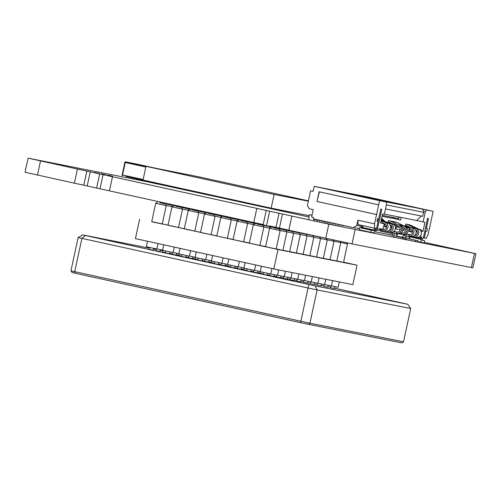 <?xml version="1.0" encoding="UTF-8"?>
<svg xmlns="http://www.w3.org/2000/svg" width="501" height="501" viewBox="0 0 501 501"><rect width="100%" height="100%" fill="white"/><g stroke="black" fill="none" stroke-linecap="round" stroke-linejoin="round"><path stroke-width="0.75" d="M334.987 260.62L336.785 261.034L340.768 242.59L333.973 241.156M332.551 280.604L331.386 285.996L324.667 284.581M219.269 215.248L224.642 216.382L219.269 215.248M202.999 211.679L208.366 212.812L202.999 211.679M284.361 229.514L289.728 230.648L284.361 229.514M276.007 227.341L269.726 225.97M274.36 248.584L276.157 248.997L280.147 230.554L269.607 228.274L265.618 246.717L267.428 247.081M271.937 268.53L270.765 273.959L263.476 272.419L260.226 271.68L261.403 266.219M273.69 227.736L279.063 228.869L273.69 227.736M325.763 238.294L328.819 224.16L291.87 216.063L288.814 230.191L352.034 243.893L472.894 267.86L475.95 253.731L424.41 242.365M288.82 230.153L279.401 228.13L282.451 213.996L291.87 216.063M282.451 213.996L279.057 213.251L276.001 227.385L279.401 228.13M279.057 213.251L269.638 211.19L266.588 225.318M263.188 224.573L266.244 210.445L269.638 211.19M263.194 224.536L253.769 222.513L256.825 208.378L266.244 210.445M256.825 208.378L112.481 176.734L109.431 190.868L253.769 222.513M109.437 190.825L100.012 188.802L103.068 174.674L112.481 176.734M103.068 174.674L99.668 173.928L96.612 188.057L100.012 188.802M96.624 188.019L87.199 185.996L90.255 171.862L99.668 173.928M90.255 171.862L86.855 171.117L83.799 185.251L87.199 185.996M83.811 185.207L74.386 183.184L77.442 169.056L86.855 171.117M85.928 169.664L28.106 158.141L25.05 172.269L74.386 183.184M28.106 158.141L77.442 169.056M91.232 170.722L85.94 169.595M96.536 171.774L91.245 170.647M212.18 195.847L148.966 182.107L96.549 171.699M212.186 195.81L308.954 217.021M391.563 235.176L387.248 234.186M391.569 235.132L393.116 235.52M397.738 236.522L405.71 238.282M328.819 224.16L475.95 253.731M341.814 226.74L322.638 222.688L341.814 226.74M461.152 250.437L441.976 246.386L461.152 250.437M99.123 173.503L94.332 172.488L99.123 173.503M105.755 174.818L100.958 173.809L105.755 174.818M112.381 176.133L107.59 175.125L112.381 176.133M53.513 163.539L34.344 159.487L53.513 163.539M172.851 187.236L153.682 183.184L172.851 187.236M193.461 209.449L198.828 210.583L193.461 209.449M301.308 253.932L303.105 254.345L307.088 235.902L300.293 234.474M298.872 273.915L297.707 279.308L290.987 277.892M300.638 233.084L306.005 234.218L300.638 233.084M192.998 230.742L194.795 231.161L198.784 212.718L188.244 210.439L184.255 228.882L186.065 229.245M190.574 250.694L189.397 256.124L182.113 254.583L178.857 253.844L180.041 248.383M192.328 209.9L197.695 211.034L192.328 209.9M258.09 245.014L259.887 245.434L263.877 226.991L253.337 224.711L249.348 243.154L251.158 243.517M255.667 264.96L254.489 270.39L247.206 268.855L243.949 268.116L245.133 262.656M257.42 224.166L262.787 225.3L257.42 224.166M308.322 201.214L274.122 194.426L145.985 166.332L199.029 176.866L308.403 200.845M309.236 215.712L271.154 208.153L274.122 194.426M271.154 208.153L143.017 180.059L145.985 166.332M242.277 220.152L247.651 221.285L242.277 220.152M226.007 216.582L231.374 217.716L226.007 216.582M291.1 230.855L296.467 231.988L291.1 230.855M196.26 210.345L201.634 211.478L196.26 210.345M160.452 223.609L162.249 224.028L166.238 205.585L155.698 203.306L151.709 221.749L153.519 222.112M158.028 243.555L156.851 248.991L149.567 247.45L146.311 246.711L147.494 241.25M159.781 202.761L165.148 203.894L159.781 202.761M261.353 224.611L266.72 225.744L261.353 224.611M220.96 217.465L214.992 216.188M211.435 260.839L205.686 259.612M215.336 214.804L220.703 215.937L215.336 214.804M328.249 259.28L330.046 259.7L334.035 241.257L327.234 239.822M325.819 279.264L324.648 284.656L317.928 283.24M378.812 200.375L383.941 201.471A2.837 2.624 101.2 0 1 384.292 201.577M365.987 197.601L366.519 197.72M360.952 196.53L365.999 197.538M378.812 200.35L366.532 197.644M384.411 214.102L416.632 220.496L421.335 216.037M361.002 196.442L421.548 208.936A2.837 2.624 101.2 0 1 423.508 212.274L422.637 216.294L385.526 208.93M399.61 217.121L397.781 218.398L382.213 215.305M392.847 217.421L391.732 218.198L382.006 216.263M309.468 214.635L312.01 215.192L309.468 214.635L308.716 218.104L309.211 218.937M314.202 219.031L313.695 219.92M362.962 226.721L356.762 225.456L353.6 227.667L313.238 218.818L313.538 217.434L311.616 217.008L313.206 209.662L309.361 208.817L307.401 205.485L310.576 190.781L313.138 191.344L314.221 186.353L367.79 196.987L433.133 211.316L428.13 234.474L426.219 238.432L424.309 238.056L425.844 230.98L426.902 231.193L427.441 228.694L426.382 228.487L428.537 218.499L427.585 218.311L423.42 237.587L422.587 238.871L421.422 238.639L421.779 236.973L419.807 236.578M315.148 219.238L314.647 220.108M418.56 229.038L420.076 229.339L418.441 228.976M409.536 227.028L403.837 225.776M390.924 222.945L385.876 221.837M385.438 221.799L381.574 218.254M380.86 221.548L381.731 221.724L380.866 221.536M389.69 223.308L392.396 223.897A4.258 3.933 101.2 0 1 395.352 228.863A4.258 3.933 101.2 0 1 390.667 232.232A4.258 3.933 101.2 0 1 390.598 232.22L388.619 231.825M389.684 223.302L395.251 224.41L387.204 222.644M392.327 223.615L386.991 222.544M405.033 226.352L408.033 226.947L404.795 226.233M412.567 227.892L413.081 228.005A4.258 3.933 101.2 0 1 416.037 232.971A4.258 3.933 101.2 0 1 411.352 236.34A4.258 3.933 101.2 0 1 411.283 236.328L409.304 235.933M412.492 227.83L404.439 226.064M409.956 227.229L404.257 225.976M414.577 235.514L414.527 235.508A2.837 2.624 -78.8 0 0 415.962 230.103L415.598 229.928M410.137 227.316L407.15 225.888A4.54 4.196 -78.8 0 0 406.305 225.594L405.534 225.425L405.835 224.041L406.605 224.21A5.962 5.511 101.2 0 1 407.714 224.592L416.531 228.807A4.258 3.933 101.2 0 1 418.573 233.936A4.258 3.933 101.2 0 1 414.008 236.867A4.258 3.933 101.2 0 1 413.932 236.854L411.791 236.403M405.835 224.041L409.254 224.736A5.962 5.511 101.2 0 1 410.369 225.118L419.18 229.333A4.258 3.933 101.2 0 1 421.222 234.462A4.258 3.933 101.2 0 1 416.657 237.393A4.258 3.933 101.2 0 1 416.588 237.38L414.077 236.879M381.098 220.465L385.764 222.701A4.258 3.933 101.2 0 1 387.812 227.83A4.258 3.933 101.2 0 1 383.246 230.761A4.258 3.933 101.2 0 1 383.171 230.748L380.535 230.191M380.829 228.844L380.528 230.216L379.05 229.921M420.608 236.741L420.308 238.113L417.095 237.455M404.789 226.233L410.958 227.586A4.258 3.933 101.2 0 1 413.914 232.552A4.258 3.933 101.2 0 1 409.229 235.921A4.258 3.933 101.2 0 1 409.16 235.908L409.041 235.877M408.052 240.111A3.902 3.607 101.2 0 1 405.328 235.645A0.495 0.457 -78.8 0 0 404.983 235.075L403.549 234.769M392.903 223.891L389.916 222.463A4.54 4.196 -78.8 0 0 389.064 222.168L388.3 222.006L388.594 220.615L389.365 220.784A5.962 5.511 101.2 0 1 390.479 221.166L399.291 225.381A4.258 3.933 101.2 0 1 401.332 230.516A4.258 3.933 101.2 0 1 396.767 233.447L398.095 233.71A4.258 3.933 101.2 0 0 402.66 230.779A4.258 3.933 101.2 0 0 400.618 225.644L398.727 224.742L402.441 225.481L404.332 226.383A4.258 3.933 101.2 0 1 406.374 231.518A4.258 3.933 101.2 0 1 401.808 234.443A4.258 3.933 101.2 0 1 401.739 234.43L398.533 233.767M395.59 237.631A3.902 3.607 101.2 0 1 392.865 233.172A0.495 0.457 -78.8 0 0 392.521 232.602L391.081 232.295M387.824 222.939L390.273 223.477A4.258 3.933 101.2 0 1 393.229 228.443A4.258 3.933 101.2 0 1 388.544 231.813A4.258 3.933 101.2 0 1 388.475 231.8L386.334 231.343M381.242 219.789L388.419 223.227A4.258 3.933 101.2 0 1 390.461 228.356A4.258 3.933 101.2 0 1 385.895 231.287A4.258 3.933 101.2 0 1 385.826 231.274L383.315 230.773M383.816 229.408L383.472 229.358A2.837 2.624 -78.8 0 0 385.2 223.991L383.453 223.158M409.405 228.694L410.663 228.97A2.837 2.624 -78.8 0 1 412.63 232.282A2.837 2.624 -78.8 0 1 409.461 234.518L409.805 234.568M406.305 233.873L407.67 234.161A1.916 1.772 101.2 0 1 409.004 236.353A2.48 2.298 -78.8 0 0 410.739 239.196L418.11 240.812L417.809 242.196M402.065 226.865L403.768 227.679A2.837 2.624 -78.8 0 1 402.034 233.046L402.384 233.097M397.343 232.095L395.208 231.687A1.916 1.772 101.2 0 1 396.541 233.879A2.48 2.298 -78.8 0 0 398.276 236.722L405.647 238.338L405.347 239.722M396.717 225.719L398.727 226.677A2.837 2.624 -78.8 0 1 396.999 232.044L396.009 231.831M394.337 231.5L393.842 231.399M389.12 230.46L389.064 230.454A2.837 2.624 -78.8 0 0 390.16 224.911M384.06 224.423L384.211 223.728L380.547 223.001L382.526 213.846L384.386 214.215L386.54 204.233L386.196 201.997L379.564 200.676L374.56 223.834L374.667 228.199L376.577 228.575L378.105 221.505L377.046 221.292L377.585 218.799L378.643 219.006L380.804 209.023L381.762 209.211L377.591 228.487L377.823 229.978L378.988 230.209L379.351 228.55L383.058 229.283L384.11 224.429M408.472 234.305L406.799 233.973M418.855 237.155L418.717 237.8M416.613 230.554L416.049 232.915M412.11 229.903L411.647 232.038L408.803 231.475L409.524 228.149L406.925 227.629M404.276 228.005L403.743 230.473L402.785 230.285M400.174 229.765L396.022 228.938L396.742 225.613L394.456 225.156M391.425 225.794L390.962 227.936L390.586 227.861M386.691 226.201L386.509 227.047L383.666 226.483M383.202 222.976L384.211 223.728M417.458 232.846L417.283 233.648M383.215 222.926L381.731 221.724M396.742 225.613L395.251 224.41M409.524 228.149L408.033 226.947M420.921 231.017L422.982 231.424L420.076 229.339M384.042 224.761L384.599 225.331L384.918 223.859M384.599 225.331L386.509 227.047M399.616 227.398L396.504 226.709M399.641 227.423L396.485 226.796M433.133 211.316L426.508 210L425.261 211.917L423.101 221.905L424.961 222.275L422.982 231.424M391.907 218.079L400.625 219.989L401.176 217.428M406.468 205.642L411.716 206.794M386.196 201.997L333.378 190.518L383.34 200.438L406.58 205.592M421.26 238.601L421.09 239.397A2.837 1.083 102.4 0 0 421.541 242.384A2.837 1.083 102.4 0 0 421.554 242.384L424.291 242.929L424.742 240.818L422.017 240.28L422.067 238.764M409.398 238.282A2.837 1.083 -77.6 0 1 409.555 236.873L409.73 236.071M391.945 218.048L400.631 219.952M374.723 228.205L373.903 230.723L371.172 230.184L370.721 232.289L373.458 232.833A2.837 1.083 102.4 0 0 375.117 230.272L375.525 228.368M373.903 230.723L359.643 227.654L359.186 229.765L370.721 232.289M362.367 228.193L363.187 225.682M377.954 221.473L378.499 218.981M377.153 221.298L377.691 218.818M371.172 230.184L359.643 227.654M361.165 226.327L360.989 225.2M374.667 228.199L358.008 224.548L357.902 220.183L356.762 225.456M378.668 204.84L319.087 191.777L316.989 201.483L319.35 191.833M314.221 186.353L379.564 200.676M374.56 223.834L357.902 220.183M376.57 214.547L316.989 201.483M376.833 214.597L317.252 201.534M409.618 236.591L408.973 237.042M426.508 210L411.772 206.769M398.802 217.685L398.614 218.542L397.807 218.38M424.742 240.818L421.923 240.198M383.34 200.438L383.39 200.888M381.461 218.768L384.649 221.423M381.267 219.682L381.612 219.97M344.012 225.563L343.824 225.901M343.066 225.356L342.866 225.713M341.388 224.987L341.168 225.375M340.442 224.78L340.217 225.187M338.764 224.417L338.519 224.849M337.818 224.204L337.561 224.661M336.14 223.841L335.864 224.323M335.194 223.634L334.912 224.135M333.516 223.264L333.215 223.797M332.57 223.058L332.257 223.603M330.892 222.688L330.56 223.271M329.946 222.482L329.608 223.077M328.268 222.112L327.911 222.745M327.322 221.905L326.953 222.55M325.644 221.536L325.255 222.219M324.698 221.329L324.304 222.024M323.02 220.96L322.606 221.686M322.074 220.753L321.648 221.498M320.396 220.384L319.951 221.16M319.45 220.177L318.999 220.972M317.772 219.814L317.302 220.634M316.826 219.607L316.344 220.446M425.261 211.917L423.577 211.554M423.101 221.905L416.638 220.49M310.576 190.781L313.15 191.294M353.6 227.667L359.442 228.581M404.714 235.019L401.602 237.198L405.572 237.988M401.602 237.198L397.356 236.265M374.648 231.681L393.041 235.332M362.304 226.577L360.52 227.83M380.171 230.141L379.983 231.005L390.999 233.422L392.596 233.742L392.797 232.802M362.755 227.661L361.24 227.322M377.065 229.815L376.896 230.623L375.117 230.266M397.813 233.654L397.581 234.731L396.504 234.512M375.481 229.471L375.305 230.303M391.237 232.326L390.999 233.422M421.422 238.639L409.041 235.921M377.823 229.978L375.299 229.427M426.382 228.487L425.43 228.274M426.902 231.193L424.892 230.754M425.844 230.98L424.892 230.773M424.309 238.056L423.264 237.825M377.591 228.487L376.639 228.281M378.105 221.505L377.053 221.273M409.179 229.752L411.647 232.038M409.743 230.322L410.062 228.838M402.86 229.677L403.743 230.473M390.623 227.629L390.962 227.936M415.423 241.72L415.724 240.336L408.353 238.72A2.48 2.298 -78.8 0 1 406.618 235.883A1.916 1.772 101.2 0 0 406.035 234.08M415.724 240.336L418.11 240.812M388.594 220.615L395.734 222.049A5.962 5.511 101.2 0 1 396.842 222.431L405.653 226.646A4.258 3.933 101.2 0 1 407.701 231.781A4.258 3.933 101.2 0 1 403.136 234.706A4.258 3.933 101.2 0 1 403.061 234.693L401.877 234.462M402.441 225.481L401.921 226.671M398.095 233.71A4.258 3.933 101.2 0 1 398.026 233.691L396.842 233.46M393.573 231.6A1.916 1.772 101.2 0 1 394.155 233.403A2.48 2.298 -78.8 0 0 395.89 236.247L403.261 237.862L402.961 239.246M405.647 238.338L403.261 237.862M245.083 221.041L250.45 222.181L245.083 221.041M269.776 228.168L263.814 226.89M260.251 271.542L254.508 270.315M264.152 225.506L269.525 226.64L264.152 225.506M186.723 208.109L192.096 209.249L186.723 208.109M257.451 205.147L257.357 205.592L299.823 213.846M257.357 205.592L154.847 183.122L154.947 182.677M204.69 213.896L198.722 212.624M195.165 257.27L189.416 256.042M199.066 211.234L204.433 212.368L199.066 211.234M235.545 218.812L240.912 219.945L235.545 218.812M189.528 209.005L194.895 210.138L189.528 209.005M254.621 223.277L259.988 224.41L254.621 223.277M294.569 252.592L296.367 253.011L300.356 234.568L293.555 233.134M292.139 272.575L290.968 277.974L284.249 276.558M293.899 231.744L299.266 232.877L293.899 231.744M209.274 234.311L211.065 234.731L215.054 216.288L204.514 214.008L200.532 232.451L202.335 232.815M206.844 254.257L205.673 259.687L198.383 258.153L195.133 257.414L196.311 251.953M208.598 213.464L213.971 214.597L208.598 213.464M295.321 231.719L302.222 233.134M321.517 257.94L323.314 258.359L327.297 239.916L320.502 238.482M319.081 277.93L317.916 283.322L311.196 281.906M270.891 226.84L276.258 227.974L270.891 226.84M179.991 206.775L185.357 207.909L179.991 206.775M279.17 228.08L282.151 228.694M343.567 262.155L357.038 265.217L278.011 249.523L151.74 221.592M278.011 249.523L273.809 268.937L352.842 284.631L357.038 265.217M273.809 268.937L135.427 238.601L139.622 219.188M341.72 261.954L336.797 260.958M336.785 261.034L330.065 259.618M330.046 259.7L323.327 258.284M323.314 258.359L316.594 256.944M314.778 256.606L309.856 255.604M308.04 255.266L303.118 254.27M303.105 254.345L296.385 252.93M296.367 253.011L289.647 251.596M287.837 251.258L282.915 250.256M281.099 249.918L276.176 248.922M264.829 246.348L265.662 246.536M265.649 246.58L259.906 245.352M248.552 242.785L249.385 242.972M249.379 243.01L243.63 241.783M232.282 239.215L233.115 239.403M233.103 239.447L227.36 238.219M216.006 235.652L216.839 235.833M216.833 235.877L211.084 234.65M199.736 232.082L200.569 232.27M200.557 232.314L194.814 231.086M183.46 228.512L184.293 228.7M184.287 228.744L178.538 227.517M167.19 224.949L168.023 225.131M168.01 225.174L162.268 223.947M276.157 248.997L265.618 246.717M259.887 245.434L249.348 243.154M241.814 241.444L234.881 239.948M225.544 237.881L218.611 236.378M211.065 234.731L200.532 232.451M194.795 231.161L184.255 228.882M176.728 227.178L169.789 225.675M162.249 224.028L151.709 221.749M230.354 217.378L237.13 218.862M213.958 213.883L220.853 215.292M205.798 212.574L211.165 213.708L205.798 212.574M227.341 238.294L231.33 219.851L220.791 217.572L216.801 236.015M223.12 257.827L221.943 263.257L214.66 261.716L211.403 260.977L212.587 255.516M224.874 217.033L230.241 218.167L224.874 217.033M251.815 222.381L257.188 223.515L251.815 222.381M289.634 251.671L293.617 233.228L286.822 231.794M285.401 271.241L284.236 276.633L277.516 275.218M287.167 230.41L292.534 231.543L287.167 230.41M253.506 224.598L247.538 223.327M243.981 267.972L238.232 266.745M247.882 221.937L253.249 223.07L247.882 221.937M268.091 225.951L273.458 227.085L268.091 225.951M274.824 227.285L280.197 228.418L274.824 227.285M212.537 213.908L217.904 215.042L212.537 213.908M228.807 217.478L234.174 218.611L228.807 217.478M188.414 210.326L182.445 209.055M178.888 253.706L173.139 252.479M182.79 207.665L188.157 208.804L182.79 207.665M173.252 205.435L178.619 206.569L173.252 205.435M209.737 213.019L215.104 214.152L209.737 213.019M197.682 210.314L204.583 211.729M258.554 223.722L263.921 224.855L258.554 223.722M282.896 250.337L286.885 231.894L280.084 230.46M278.662 269.901L277.498 275.3L270.778 273.884M280.428 229.07L285.795 230.203L280.428 229.07M277.629 228.18L282.996 229.314L277.629 228.18M343.517 262.374L347.506 243.931L340.711 242.497M339.29 281.938L338.125 287.336L331.405 285.921M243.611 241.864L247.6 223.421L237.061 221.141L233.071 239.584M239.39 261.397L238.219 266.826L230.93 265.286L227.679 264.547L228.857 259.086M241.144 220.597L246.517 221.736L241.144 220.597M237.236 221.029L231.268 219.757M227.704 264.409L221.962 263.182M231.612 218.367L236.979 219.501L231.612 218.367M316.576 257.026L320.565 238.576L313.764 237.148M312.342 276.59L311.177 281.982L304.458 280.566M311.597 235.288L318.492 236.697M222.075 216.138L227.441 217.271L222.075 216.138M309.837 255.685L313.826 237.242L307.032 235.808M305.61 275.256L304.445 280.648L297.726 279.232M307.37 234.418L312.743 235.558L307.37 234.418M178.525 227.592L182.508 209.149L171.968 206.869L167.985 225.318M174.298 247.125L173.127 252.554L165.837 251.014L162.587 250.275L163.764 244.814M176.058 206.331L181.425 207.464L176.058 206.331M172.144 206.763L166.175 205.485M162.618 250.137L156.869 248.909M166.52 204.101L171.887 205.235L166.52 204.101M246.505 221.016L253.4 222.431M238.344 219.707L243.711 220.841L238.344 219.707M228.005 264.628L227.661 266.213L230.516 266.845M280.723 277.435L283.272 277.992M283.591 276.514L283.215 278.255L287.374 279.157L287.774 277.316M218.43 264.058L220.979 264.616M172.482 252.435L172.106 254.176L176.264 255.078L176.665 253.237M307.664 282.783L310.219 283.341M276.859 275.174L276.483 276.915L280.641 277.817L281.036 275.976M221.304 263.138L220.922 264.879L225.087 265.774L225.481 263.939M208.892 261.829L211.447 262.386M244.275 268.198L243.937 269.782L246.793 270.415M267.252 274.761L269.801 275.318M294.193 280.109L296.742 280.666M257.714 272.531L260.263 273.089M182.038 254.564L181.644 256.406L182.928 256.7L185.802 257.307L186.203 255.466M290.329 277.848L289.954 279.589L294.112 280.491L294.507 278.656M300.932 281.449L303.481 282.007M211.729 261.065L211.391 262.649L214.246 263.282M230.861 265.267L230.46 267.108L231.744 267.402L234.625 268.01L235.019 266.169M225.168 265.398L227.717 265.956M310.539 281.863L310.163 283.604L314.321 284.505L314.716 282.664M250.976 271.198L253.525 271.755M188.758 256.005L188.382 257.746L192.541 258.641L192.935 256.806M195.459 257.495L195.114 259.08L197.97 259.712M72.144 272.538L70.942 270.822L309.912 323.214L308.553 324.36L300.556 322.657L308.052 288L78.137 237.543L82.64 234.888L85.295 235.508L81.895 238.42L74.699 271.705L75.463 273.308L72.144 272.538M403.524 341.795L410.72 308.516L317.108 289.929L309.912 323.214L403.524 341.795L401.727 342.859L308.553 324.36M300.556 322.657L75.463 273.308M85.295 235.508L308.798 284.505L308.052 288L317.108 289.929L315.204 285.871L407.72 304.239L334.605 288.169M308.798 284.505L315.204 285.871M410.72 308.516L407.72 304.239M162.819 250.807L160.257 250.293M156.08 249.467L153.519 248.959M149.342 248.133L82.64 234.888M330.447 287.261L327.898 286.697M70.942 270.822L78.137 237.543M234.706 267.628L237.255 268.185M324.009 284.537L323.633 286.278L327.792 287.179L328.193 285.338M179.183 253.926L178.844 255.516L181.7 256.143M192.622 258.259L195.171 258.823M253.85 270.271L253.468 272.012L257.633 272.913L258.028 271.072M270.12 273.84L269.745 275.581L273.903 276.477L274.304 274.642M330.741 285.877L330.366 287.618L334.53 288.513L334.925 286.678M321.141 285.464L323.69 286.021M156.212 248.865L155.836 250.606L159.994 251.508L160.389 249.667M263.407 272.406L263.006 274.241L264.29 274.535L267.171 275.143L267.565 273.302M165.768 251.001L165.368 252.836L166.658 253.13L169.532 253.738L169.927 251.897M303.8 280.529L303.424 282.27L307.583 283.165L307.983 281.33M297.062 279.189L296.686 280.929L300.85 281.831L301.245 279.99M247.131 268.837L246.736 270.678L248.02 270.966L250.895 271.573L251.295 269.738M287.461 278.775L290.01 279.333M317.271 283.203L316.895 284.944L321.053 285.839L321.454 284.004M241.438 268.962L243.993 269.519M214.585 261.704L214.19 263.539L215.474 263.833L218.348 264.44L218.749 262.599M202.16 260.495L204.709 261.052M169.614 253.356L172.162 253.913M149.492 247.431L149.098 249.273L150.381 249.561L153.256 250.168L153.657 248.333M260.551 271.767L260.207 273.352L263.063 273.984M162.913 250.362L162.568 251.947L165.424 252.579M273.984 276.101L276.539 276.658M198.315 258.134L197.914 259.975L199.204 260.263L202.078 260.871L202.473 259.036M185.884 256.925L188.439 257.483M314.403 284.123L316.951 284.681M176.352 254.696L178.901 255.253M237.574 266.707L237.198 268.448L241.357 269.344L241.758 267.509M205.028 259.568L204.652 261.309L208.811 262.211L209.211 260.37M37.462 175.093L40.518 160.959M471.372 267.584L474.428 253.456M352.034 243.893L355.09 229.759M386.396 204.903L423.508 212.274M383.941 201.471L421.548 208.936M388.419 223.227L385.764 222.701M382.958 229.264L382.658 230.635M407.67 234.161L406.286 233.892M395.208 231.687L393.824 231.412M413.864 235.952L413.682 236.798M409.254 224.736L406.605 224.21M410.369 225.118L407.714 224.592M419.18 229.333L416.531 228.807M381.505 228.976L381.211 230.322M418.423 237.311L418.335 237.712M409.555 236.873L421.09 239.397M417.94 241.588L421.535 242.378L417.94 241.588M374.316 230.084L362.78 227.554M413.081 228.005L410.958 227.586M409.204 234.462L408.985 235.495M404.733 234.668L404.664 235.007M409.004 236.353L406.618 235.883M410.739 239.196L408.353 238.72M405.653 226.646L404.332 226.383M401.777 232.99L401.483 234.374M389.365 220.784L395.734 222.049M390.479 221.166L396.842 222.431M400.618 225.644L399.291 225.381M396.742 231.988L396.516 233.021M392.27 232.195L392.195 232.533M396.541 233.879L394.155 233.403M398.276 236.722L395.89 236.247M392.396 223.897L390.273 223.477M388.4 230.898L388.219 231.744M400.149 233.529L400.03 234.067M136.798 164.084A0.708 0.708 0 0 0 136.779 164.084A0.708 0.658 101.2 0 1 136.792 164.084L157.327 168.586L125.657 161.873L146.186 166.376M145.835 167.027L125.237 162.512L122.545 174.993L143.136 179.508M136.779 164.084L125.645 161.867A0.708 0.658 -78.8 0 1 125.657 161.873L124.862 162.424A0.708 0.658 -78.8 0 1 125.645 161.867A0.708 0.708 0 0 0 124.812 162.418L122.169 174.905M125.857 176.44L150.206 181.782L125.857 176.44M122.657 175.738A0.708 0.708 0 0 1 122.112 174.899L122.657 175.738A0.708 0.658 -78.8 0 1 122.163 174.912M153.406 182.483L150.206 181.782L153.406 182.483A0.708 0.708 0 0 0 153.419 182.483A0.708 0.658 101.2 0 1 153.406 182.483L153.281 182.314M153.419 182.483L153.431 182.483A0.708 0.658 101.2 0 0 153.82 182.427M339.985 241.369L340.768 242.59M271.291 227.191L269.607 228.274M279.063 228.869L280.147 230.554M306.005 234.218L307.088 235.902M189.929 209.355L188.244 210.439M197.695 211.034L198.784 212.718M255.022 223.621L253.337 224.711M262.787 225.3L263.877 226.984M157.383 202.216L155.698 203.306M165.148 203.894L166.238 205.585M220.703 215.937L221.473 217.133M333.165 239.904L334.035 241.257M383.246 230.761L385.895 231.287M414.008 236.867L416.657 237.393M409.229 235.921L411.352 236.34M401.808 234.443L403.136 234.706M388.544 231.813L390.667 232.232M269.525 226.64L270.296 227.836M204.433 212.368L205.203 213.564M299.266 232.877L300.356 234.568M206.205 212.919L204.514 214.008M213.971 214.597L215.054 216.288M326.333 238.42L327.297 239.916M222.475 216.488L220.791 217.572M230.241 218.167L231.33 219.851M292.534 231.543L293.617 233.228M253.249 223.07L254.02 224.266M188.157 208.804L188.927 209.994M285.795 230.203L286.885 231.894M346.786 242.81L347.506 243.931M238.752 220.052L237.061 221.141M246.517 221.736L247.6 223.421M236.979 219.501L237.75 220.697M319.494 236.917L320.565 238.576M312.743 235.558L313.826 237.242M173.659 205.786L171.968 206.869M181.425 207.464L182.508 209.149M171.887 205.235L172.657 206.431"/></g></svg>
